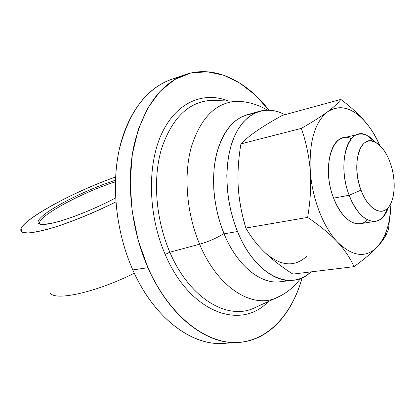 <?xml version="1.0" encoding="UTF-8"?>
<svg xmlns="http://www.w3.org/2000/svg" width="415" height="415" viewBox="0 0 415 415"><rect width="100%" height="100%" fill="white"/><g stroke="black" fill="none" stroke-linecap="round" stroke-linejoin="round"><path stroke-width="0.62" d="M115.572 177.029C76.35 190.475 25.232 217.699 21.025 228.639C19.173 234.117 27.904 234.361 47.206 229.381C66.141 224.188 93.313 213.341 115.847 201.923C95.056 212.179 74.871 220.536 55.299 226.989C43.694 230.424 34.507 232.431 27.727 233.017L21.658 231.933L21.139 228.375C26.778 216.967 76.37 190.62 115.572 177.029M134.315 273.205C95.689 292.565 54.158 301.518 50.127 292.772M115.427 180.245C94.335 186.968 66.333 199.854 50.257 210.358C34.061 220.879 33.273 227.311 51.766 223.27C67.282 219.992 95.367 208.859 115.593 197.903C95.367 208.859 67.282 219.992 51.766 223.27C33.273 227.311 34.061 220.879 50.257 210.358C66.333 199.854 94.335 186.968 115.427 180.245M230.792 342.406C197.955 349.881 155.734 322.222 132.816 269.932C115.329 230.688 110.748 181.744 120.537 144.171C130.419 106.582 153.109 82.564 178.279 77.579M238.397 342.463L223.244 343.371C191.782 345.97 153.97 318.087 132.816 269.932L147.963 267.696L132.816 269.932C116.221 232.644 111.137 186.522 119.198 149.774C128.811 112.034 146.054 88.628 170.928 79.566L185.282 74.622C160.522 83.643 143.403 107.293 133.931 145.566C126.01 182.849 131.254 229.754 147.963 267.696C169.263 316.702 207.095 345.073 238.397 342.463C268.796 340.668 292.3 313.839 302.141 277.754C291.916 314.513 267.727 341.374 236.534 342.546C205.487 343.641 169.097 315.478 147.963 267.696L138.179 240.337L132.146 211.349L130.17 182.226L132.307 154.447L138.33 129.35L147.807 108.03L160.133 91.29L174.606 79.592L190.495 73.107L207.101 71.754L223.773 75.24L239.937 83.145L255.111 94.957L268.899 110.11C246.028 80.51 214.062 64.683 185.282 74.622M165.186 254.421C189.94 312.988 241.027 330.646 268.214 301.586C241.027 330.646 189.94 312.988 165.186 254.421L169.854 252.206L165.186 254.421C148.093 215.25 147.009 165.403 161.611 133.848C176.23 102.183 203.464 91.02 228.442 101.027C203.464 91.02 176.23 102.183 161.611 133.848C147.009 165.403 148.093 215.25 165.186 254.421M218.145 100.638L211.012 100.363C188.436 101.95 171.924 118.135 161.471 148.923C152.611 178.974 155.739 219.582 169.854 252.206C188.97 297.322 225.693 319.628 252.351 308.848C225.693 319.628 188.97 297.322 169.854 252.206L199.599 244.207C217.206 286.703 250.727 308.205 275.114 298.427L282.496 294.837L275.114 298.427C250.727 308.205 217.206 286.703 199.599 244.207L169.854 252.206C155.739 219.582 152.611 178.974 161.471 148.923C171.924 118.135 188.436 101.95 211.012 100.363L236.026 101.317C215.437 102.868 200.528 118.125 191.289 147.097C183.477 175.353 186.594 213.455 199.599 244.207C186.594 213.455 183.477 175.353 191.289 147.097C200.528 118.125 215.437 102.868 236.026 101.317L244.217 101.815L236.026 101.317C247.465 101.416 257.85 104.341 267.182 110.094M223.965 233.552C216.625 238.137 208.501 241.691 199.599 244.207C208.501 241.691 216.625 238.137 223.965 233.552M286.506 280.26C266.165 288.212 238.558 269.491 224.074 233.816C213.388 208.019 210.69 176.271 216.915 152.549C224.276 128.173 236.467 115.246 253.492 113.757M293.244 280.244L279.938 281.78C260.589 284.498 237.022 265.564 224.074 233.816L237.51 231.529C250.51 263.727 274.03 282.952 293.244 280.244C299.791 279.43 305.679 276.644 310.908 271.892C290.749 292.004 255.09 275.596 237.51 231.529C224.577 200.16 223.576 160.631 234.491 136.302C245.405 111.889 266.046 104.518 284.898 114.722C276.39 110.162 267.997 108.989 259.723 111.204L253.773 113.606L248.175 117.357L243.029 122.42L238.443 128.754L234.506 136.265L231.311 144.856L228.924 154.38L227.41 164.682L226.808 175.576L227.14 186.859L228.406 198.318L230.59 209.725L233.645 220.868L237.51 231.529L224.074 233.816L220.23 223.306L217.201 212.314L215.048 201.057L213.818 189.754L213.523 178.611L214.166 167.852L215.722 157.674L218.155 148.254L221.397 139.751L225.381 132.312L230.014 126.036L235.201 121.004L240.845 117.269L246.837 114.862L259.723 111.204M238.231 186.724L238.988 195.59L240.7 206.986L242.723 216.495L245.841 228.048C250.945 236.949 257.274 245.078 264.827 252.434C280.436 266.223 294.406 267.514 306.747 256.309C294.406 267.514 280.436 266.223 264.827 252.434C272.536 259.842 281.889 267.058 292.891 274.082L353.979 266.669L292.891 274.082C281.889 267.058 272.536 259.842 264.827 252.434C257.274 245.078 250.945 236.949 245.841 228.048L307.629 217.398L245.841 228.048C241.592 214.067 239.056 200.295 238.231 186.724C237.505 173.226 238.402 158.945 240.923 143.886L301.357 128.37C312.339 122.093 321.044 116.589 327.466 111.863C333.727 107.195 338.183 103.044 340.829 99.408L282.283 115.437C272.375 120.895 264.044 125.916 257.3 130.507C250.608 135.098 245.151 139.559 240.923 143.886C238.402 158.945 237.505 173.226 238.231 186.724M257.3 130.507C250.608 135.098 245.151 139.559 240.923 143.886L301.357 128.37C312.339 122.093 321.044 116.589 327.466 111.863C314.72 122.259 308.999 142.049 310.301 171.245C309.191 156.766 306.213 142.475 301.357 128.37C306.213 142.475 309.191 156.766 310.301 171.245C312.111 198.479 323.223 227.067 337.322 241.883C329.816 233.873 319.918 225.713 307.629 217.398C310.389 201.228 311.276 185.842 310.301 171.245C312.111 198.479 323.223 227.067 337.322 241.883C352.62 256.818 366.03 258.41 377.541 246.66C371.98 252.688 364.126 259.359 353.979 266.669C350.312 258.234 344.761 249.97 337.322 241.883C352.62 256.818 366.03 258.41 377.541 246.66C385.997 236.82 390.515 222.264 391.091 202.992C390.8 214.41 388.985 224.453 385.644 233.111C383.491 238.578 380.788 243.097 377.541 246.66C371.98 252.688 364.126 259.359 353.979 266.669C350.312 258.234 344.761 249.97 337.322 241.883C329.816 233.873 319.918 225.713 307.629 217.398C310.389 201.228 311.276 185.842 310.301 171.245C308.999 142.049 314.72 122.259 327.466 111.863C333.727 107.195 338.183 103.044 340.829 99.408C351.811 107.656 360.645 115.972 367.332 124.355C372.649 131.15 376.773 138.138 379.694 145.317C376.773 138.138 372.649 131.15 367.332 124.355C353.85 107.874 340.565 103.714 327.466 111.863C338.889 104.45 350.774 107.003 363.115 119.51L367.332 124.355C372.001 130.294 376.104 137.266 379.642 145.271C376.104 137.266 372.001 130.294 367.332 124.355L363.052 119.297C357.056 112.688 349.648 106.058 340.829 99.408L282.283 115.437C272.375 120.895 264.044 125.916 257.3 130.507M388.502 229.495L391.101 202.971L388.502 229.495L385.239 236.436L377.541 246.66C381.748 242.033 384.835 237.66 386.79 233.536M367.477 219.81C358.135 229.962 341.742 220.308 333.608 198.147C320.857 166.534 333.178 129.257 351.396 138.734M375.596 221.268L360.204 223.711C349.933 224.427 341.068 215.904 333.608 198.147L349.176 195.252C356.635 213.284 365.444 221.952 375.596 221.268C381.364 220.137 385.644 215.478 388.435 207.303L386.121 212.698L383.154 216.926C374.05 227.809 357.455 218.108 349.176 195.252L333.608 198.147C323.41 172.578 329.095 140.099 343.189 137.905L358.347 134.289C344.424 136.426 338.956 169.294 349.176 195.252C336.228 162.732 348.735 124.832 366.99 135.42L371.347 138.195L375.544 142.304C369.848 135.809 364.116 133.137 358.347 134.289M390.173 162.67C386.251 152.129 381.178 145.24 374.942 142.003C360.376 133.703 350.789 164.169 361.019 190.112L349.176 195.252L361.019 190.112C367.597 208.045 380.285 216.065 387.724 208.091C395.267 200.367 396.252 179.446 390.173 162.67C384.202 145.795 372.162 136.353 364.105 143.284C355.956 149.94 354.322 172.287 361.019 190.112C367.565 208.387 380.7 216.433 387.994 207.806C395.386 200.087 396.258 179.124 390.173 162.67M40.11 224.022L39.555 222.829C39.529 215.224 84.613 191.32 115.375 181.858C84.613 191.32 39.529 215.224 39.555 222.829L39.799 223.877L39.555 222.829L39.321 223.384C39.259 224.712 43.497 224.634 52.046 223.156L51.766 223.27L52.046 223.156C67.412 219.914 95.497 208.776 115.588 197.877M252.351 308.848L275.114 298.427C285.65 293.97 294.136 287.299 300.564 278.418M362.938 119.172L363.115 119.51M385.353 236.234L385.644 233.111M374.942 142.003L366.99 135.42M387.994 207.806L383.154 216.926"/></g></svg>

